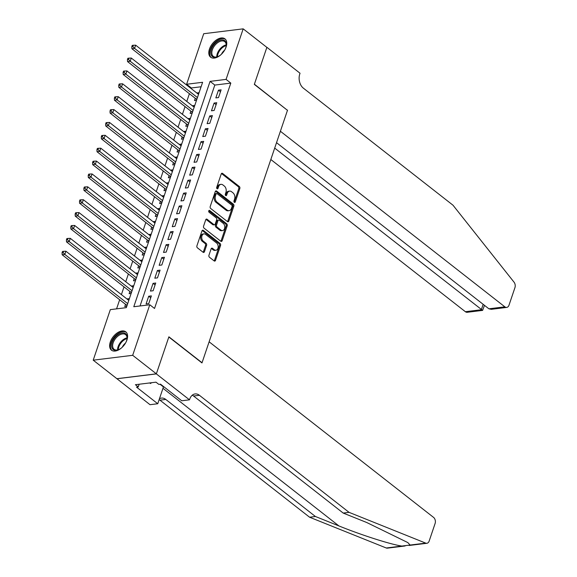 <?xml version="1.0" encoding="UTF-8"?>
<svg xmlns="http://www.w3.org/2000/svg" width="577" height="577" viewBox="0 0 577 577"><rect width="100%" height="100%" fill="white"/><g stroke="black" fill="none" stroke-linecap="round" stroke-linejoin="round"><path stroke-width="0.87" d="M234.334 202.318A1.024 0.714 83 0 0 235.279 201.943L239.83 188.513A1.464 1.017 83 0 0 239.325 186.522L222.592 173.432A1.464 1.017 83 0 0 221.986 173.237A1.464 1.017 83 0 0 221.236 173.965L216.692 187.395A1.024 0.714 83 0 0 217.991 188.412L218.582 186.674A4.688 3.246 83 0 1 220.984 184.351A4.688 3.246 83 0 1 222.924 184.957L224.316 186.046A4.688 3.246 83 0 1 225.924 192.422L225.333 194.16A1.024 0.714 83 0 0 226.638 195.177L227.223 193.439A4.688 3.246 83 0 1 229.624 191.117A4.688 3.246 83 0 1 231.572 191.723L232.964 192.812A4.688 3.246 83 0 1 234.572 199.188L233.981 200.926A1.024 0.714 83 0 0 234.334 202.318M234.183 202.166A1.024 0.714 83 0 0 234.219 202.073L238.763 188.643A1.464 1.017 83 0 0 238.258 186.652L221.525 173.562A1.464 1.017 83 0 0 221.481 173.526M216.887 188.636A1.024 0.714 83 0 0 216.923 188.549L217.515 186.811L218.582 186.674M225.535 195.401A1.024 0.714 83 0 0 225.571 195.307L226.155 193.569L227.223 193.439M110.294 342.024A11.634 6.881 128 0 1 117.456 332.778A11.634 6.881 128 0 1 125.786 331.84A11.634 6.881 128 0 1 126.94 339.976A11.634 6.881 128 0 1 119.778 349.222A11.634 6.881 128 0 1 111.448 350.167A11.634 6.881 128 0 1 110.294 342.024M209.465 49.052A11.634 6.881 128 0 1 216.62 39.806A11.634 6.881 128 0 1 224.951 38.861A11.634 6.881 128 0 1 226.105 46.997A11.634 6.881 128 0 1 218.95 56.243A11.634 6.881 128 0 1 210.612 57.188A11.634 6.881 128 0 1 209.465 49.052M208.953 255.243A1.464 1.017 83 0 0 209.451 257.234L214.146 260.912A1.464 1.017 83 0 0 214.752 261.1A1.464 1.017 83 0 0 215.502 260.371L220.551 245.456A1.464 1.017 83 0 0 220.053 243.465L203.32 230.374A1.464 1.017 83 0 0 202.715 230.187A1.464 1.017 83 0 0 201.964 230.915L196.916 245.831A1.464 1.017 83 0 0 197.413 247.821L203.082 252.257A1.464 1.017 83 0 0 203.688 252.445A1.464 1.017 83 0 0 204.446 251.716L206.602 245.333A1.464 1.017 83 0 0 206.104 243.343L203.292 241.143A3.916 2.719 83 0 1 201.719 236.916A3.916 2.719 83 0 1 203.955 233.873A3.916 2.719 83 0 1 205.578 234.377L216.591 242.996A3.916 2.719 83 0 1 218.164 247.223A3.916 2.719 83 0 1 215.928 250.267A3.916 2.719 83 0 1 214.305 249.762L212.466 248.326A1.464 1.017 83 0 0 211.86 248.139A1.464 1.017 83 0 0 211.11 248.86L208.953 255.243M243.184 28.85L266.862 47.372L254.327 84.393L287.476 110.33L202.037 362.738L168.895 336.809L156.36 373.831L132.681 355.309L93.214 360.178L110.33 309.633L126.327 307.656L202.606 82.287L186.609 84.264L203.717 33.718L243.184 28.85L226.076 79.395L210.071 81.371L133.792 306.733L149.789 304.764L132.681 355.309M149.789 304.764L154.528 308.464L230.807 83.102L226.076 79.395M227.453 221.597A1.464 1.017 83 0 0 228.059 221.784A1.464 1.017 83 0 0 228.809 221.063L233.858 206.14A1.464 1.017 83 0 0 233.36 204.15L216.627 191.059A1.464 1.017 83 0 0 216.014 190.872A1.464 1.017 83 0 0 215.264 191.6L210.216 206.516A1.464 1.017 83 0 0 210.72 208.506L227.453 221.597M227.208 225.802L222.159 240.717A1.464 1.017 83 0 1 221.409 241.438A1.464 1.017 83 0 1 220.803 241.251L204.07 228.16A1.464 1.017 83 0 1 203.566 226.17L205.729 219.787A1.464 1.017 83 0 1 206.479 219.065A1.464 1.017 83 0 1 207.085 219.253L213.872 224.561A1.464 1.017 83 0 0 214.478 224.749A1.464 1.017 83 0 0 215.228 224.02L216.663 219.787A1.464 1.017 83 0 0 216.159 217.796L209.09 212.271A1.024 0.714 83 0 1 209.696 210.504L226.703 223.811A1.464 1.017 83 0 1 227.208 225.802L226.141 225.932L221.092 240.847L222.159 240.717M127.257 299.203L128.902 300.054M125.519 304.331L124.755 306.582L126.774 306.337M131.614 286.322L133.258 287.173M129.875 291.45L129.118 293.707L131.13 293.455M135.97 273.448L136.093 273.101L137.614 274.299M134.239 278.576L133.475 280.826L135.494 280.581M140.334 260.566L141.978 261.417M138.595 265.694L137.831 267.952L139.85 267.699M144.69 247.692L146.334 248.543M142.952 252.82L142.194 255.07L144.207 254.825M149.054 234.81L150.691 235.661M147.315 239.938L146.551 242.196L148.57 241.943M153.41 221.936L155.054 222.787M151.672 227.064L150.907 229.314L152.927 229.069M157.766 209.054L159.411 209.905M156.035 214.182L155.271 216.44L157.283 216.187M162.13 196.18L163.774 197.031M160.392 201.308L159.627 203.558L161.647 203.313M166.486 183.298L168.131 184.15M164.748 188.427L163.983 190.684L166.003 190.432M170.842 170.424L172.487 171.275M169.111 175.552L168.347 177.803L170.359 177.557M175.206 157.543L176.85 158.394M173.468 162.671L172.703 164.928L174.723 164.676M179.562 144.668L181.207 145.519M177.824 149.796L177.067 152.047L179.079 151.801M183.919 131.787L184.041 131.441L185.563 132.638M182.188 136.915L181.423 139.172L183.443 138.92M188.282 118.912L189.927 119.764M186.544 124.041L185.78 126.291L187.799 126.046M192.639 106.031L194.283 106.882M190.9 111.159L190.143 113.417L192.155 113.164M218.503 97.578L221.114 89.846L218.445 90.178L215.834 97.902L218.503 97.578M214.139 110.452L216.757 102.728L214.089 103.059L211.47 110.784L214.139 110.452M209.783 123.334L212.394 115.609L209.732 115.934L207.114 123.658L209.783 123.334M205.419 136.208L208.037 128.483L205.369 128.815L202.758 136.54L205.419 136.208M201.063 149.09L203.681 141.365L201.012 141.69L198.394 149.414L201.063 149.09M196.707 161.964L199.317 154.239L196.656 154.571L194.038 162.296L196.707 161.964M192.343 174.845L194.961 167.121L192.292 167.445L189.682 175.17L192.343 174.845M187.987 187.72L190.605 179.995L187.936 180.327L185.318 188.052L187.987 187.72M183.63 200.601L186.241 192.877L183.58 193.201L180.962 200.933L183.63 200.601M179.267 213.476L181.885 205.751L179.216 206.083L176.605 213.807L179.267 213.476M174.91 226.357L177.528 218.633L174.86 218.957L172.242 226.689L174.91 226.357M170.554 239.231L173.165 231.507L170.496 231.839L167.885 239.563L170.554 239.231M166.19 252.113L168.809 244.388L166.14 244.713L163.522 252.445L166.19 252.113M161.834 264.987L164.445 257.263L161.784 257.594L159.165 265.319L161.834 264.987M157.471 277.869L160.089 270.144L157.42 270.469L154.809 278.201L157.471 277.869M153.114 290.75L155.732 283.018L153.064 283.35L150.446 291.075L153.114 290.75M230.807 83.102L214.81 85.071L140.045 305.961M148.707 296.225L146.089 303.956L148.758 303.625L151.369 295.9L148.707 296.225L150.727 297.804M201.092 86.766L191.34 87.971L191.138 88.569M189.4 93.698L186.782 101.451M185.044 106.579L182.419 114.325M180.688 119.453L178.062 127.207M176.324 132.335L173.706 140.081M171.968 145.209L169.342 152.963M167.611 158.091L164.986 165.837M163.248 170.965L160.63 178.719M158.891 183.847L156.266 191.593M154.535 196.721L151.91 204.474M150.171 209.602L147.553 217.349M145.815 222.477L143.19 230.23M141.452 235.358L138.833 243.105M137.095 248.233L134.47 255.986M132.739 261.114L130.113 268.86M128.375 273.988L125.757 281.742M124.019 286.87L121.394 294.616M119.663 299.744L116.576 308.861M199.13 92.558L197.002 93.157M195.264 98.285L194.499 100.535L196.519 100.29M192.754 105.685L194.774 105.44M188.398 118.566L190.417 118.314M184.041 131.441L186.054 131.195M179.678 144.322L181.697 144.07M175.321 157.196L177.334 156.951M170.958 170.078L172.977 169.826M166.602 182.952L168.621 182.707M162.245 195.834L164.257 195.581M157.882 208.708L159.901 208.463M153.525 221.59L155.545 221.344M149.169 234.471L151.181 234.219M144.805 247.345L146.825 247.1M140.449 260.227L142.469 259.975M136.093 273.101L138.105 272.856M131.729 285.983L133.749 285.73M127.373 298.857L129.385 298.612M156.36 373.831L116.893 378.7L93.214 360.178M191.34 87.971L186.609 84.264M214.81 85.071L210.071 81.371M197.118 92.81L198.639 94.008M218.445 90.178L220.472 91.757M214.089 103.059L216.108 104.639M209.732 115.934L211.752 117.513M205.369 128.815L207.388 130.395M201.012 141.69L203.032 143.269M196.656 154.571L198.676 156.151M192.292 167.445L194.312 169.025M187.936 180.327L189.956 181.906M183.58 193.201L185.599 194.781M179.216 206.083L181.236 207.662M174.86 218.957L176.879 220.537M170.496 231.839L172.523 233.418M166.14 244.713L168.159 246.292M161.784 257.594L163.803 259.174M157.42 270.469L159.44 272.048M153.064 283.35L155.083 284.93M229.624 191.117L228.557 191.247A4.688 3.246 83 0 0 226.155 193.569M220.984 184.351L219.916 184.489A4.688 3.246 83 0 0 217.515 186.811M227.497 221.633A1.464 1.017 83 0 0 227.742 221.193L232.791 206.277A1.464 1.017 83 0 0 232.293 204.287L215.56 191.196A1.464 1.017 83 0 0 215.51 191.16M232.084 206.516A1.024 0.714 83 0 0 231.738 205.123L217.046 193.634A1.024 0.714 83 0 0 216.101 194.009L215.481 195.841A4.688 3.246 83 0 0 217.082 202.21L227.122 210.064A4.688 3.246 83 0 0 229.069 210.67A4.688 3.246 83 0 0 231.464 208.347L232.084 206.516M216.62 193.497L215.56 193.634A1.024 0.714 83 0 0 215.033 194.139L216.101 194.009M229.069 210.67L228.002 210.807A4.688 3.246 83 0 1 226.054 210.201L216.014 202.347A4.688 3.246 83 0 1 214.413 195.971L215.033 194.139M220.847 241.287A1.464 1.017 83 0 0 221.092 240.847M214.478 224.749L213.411 224.879A1.464 1.017 83 0 1 212.805 224.691L206.018 219.383A1.464 1.017 83 0 0 205.967 219.347M208.787 210.764L225.636 223.941L226.703 223.811M220.912 230.072A3.916 2.719 83 0 0 222.534 230.576A3.916 2.719 83 0 0 224.77 227.533A3.916 2.719 83 0 0 223.198 223.306L219.318 220.27A1.464 1.017 83 0 0 218.712 220.082A1.464 1.017 83 0 0 217.962 220.803L216.526 225.044A1.464 1.017 83 0 0 217.031 227.035L220.912 230.072L219.844 230.201A3.916 2.719 83 0 0 221.467 230.706L222.534 230.576M218.712 220.082L217.644 220.212A1.464 1.017 83 0 0 216.894 220.941L217.962 220.803M219.844 230.201L215.964 227.165A1.464 1.017 83 0 1 215.459 225.174L216.894 220.941M226.141 225.932A1.464 1.017 83 0 0 225.636 223.941M215.928 250.267L214.86 250.396A3.916 2.719 83 0 1 213.238 249.891L211.406 248.456A1.464 1.017 83 0 0 211.355 248.42M203.955 233.873L202.888 234.01A3.916 2.719 83 0 0 200.652 237.046A3.916 2.719 83 0 0 202.224 241.273L203.292 241.143M203.133 252.293A1.464 1.017 83 0 0 203.378 251.853L205.535 245.463A1.464 1.017 83 0 0 205.037 243.472L202.224 241.273M214.197 260.941A1.464 1.017 83 0 0 214.435 260.501L219.484 245.586A1.464 1.017 83 0 0 218.986 243.595L202.253 230.504A1.464 1.017 83 0 0 202.202 230.475M198.524 94.347L135.66 45.172L134.571 48.389L131.902 48.72L196.021 98.876A1.493 1.031 -97 0 1 196.346 99.244L196.685 99.799M132.869 46.557L133.301 45.273L132.234 45.403L131.801 46.687L132.869 46.557L134.571 48.389L197.435 97.571M133.301 45.273L135.66 45.172M131.902 48.72L131.801 46.687M221.243 54.418A10.069 5.958 128 0 1 217.774 56.697A10.069 5.958 128 0 1 210.836 53.733A10.069 5.958 128 0 1 217.486 41.537A10.069 5.958 128 0 1 226.249 43.506A10.069 5.958 128 0 1 226.198 45.929A10.069 5.958 128 0 1 224.821 49.846M226.148 46.218A9.319 5.518 -52 0 0 226.148 44.249A9.319 5.518 -52 0 0 224.756 41.645A9.319 5.518 -52 0 0 216.267 43.845A9.319 5.518 -52 0 0 211.882 53.726A9.319 5.518 -52 0 0 213.274 56.33A9.319 5.518 -52 0 0 218.041 56.575M224.648 50.156A6.635 3.924 -52 0 0 221.503 54.173M225.528 39.416A11.562 6.837 -52 0 0 215.033 42.33A11.562 6.837 -52 0 0 209.696 54.49A11.562 6.837 -52 0 0 211.29 57.613M122.079 347.397A10.069 5.958 128 0 1 118.602 349.676A10.069 5.958 128 0 1 111.671 346.705A10.069 5.958 128 0 1 118.321 334.509A10.069 5.958 128 0 1 127.084 336.478A10.069 5.958 128 0 1 127.034 338.901A10.069 5.958 128 0 1 125.656 342.817M126.976 339.189A9.319 5.518 -52 0 0 126.983 337.228A9.319 5.518 -52 0 0 125.591 334.624A9.319 5.518 -52 0 0 117.102 336.817A9.319 5.518 -52 0 0 112.71 346.698A9.319 5.518 -52 0 0 114.102 349.309A9.319 5.518 -52 0 0 118.876 349.554M125.476 343.127A6.635 3.924 -52 0 0 122.331 347.152M126.363 332.388A11.562 6.837 -52 0 0 115.869 335.309A11.562 6.837 -52 0 0 110.524 347.469A11.562 6.837 -52 0 0 112.126 350.592M149.724 382.948L150.467 383.503L151.672 382.702M149.753 382.94L150.467 383.503M270.829 159.512L465.379 311.71L481.326 309.748L483.158 304.324M274.688 148.094L482.61 310.39L467.233 312.287A4.472 3.101 -97 0 1 465.379 311.71M287.541 110.135L280.393 131.253L504.846 306.841A4.472 3.101 83 0 0 506.7 307.418A4.472 3.101 83 0 0 508.993 305.204L514.944 287.627A4.472 3.101 83 0 0 514.049 282.182L453.003 205.21L303.365 88.151A10.444 7.241 -97 0 1 299.788 73.95L300.026 73.236L266.884 47.307L254.392 84.206L287.267 110.171M276.527 142.67L488.899 308.81L504.846 306.841M506.7 307.418L491.323 309.315L488.899 308.81M484.471 305.348L482.61 310.39M405.112 545.965L387.398 548.15A4.472 3.101 -97 0 1 386.265 547.991L309.575 517.216L315.417 516.494L338.93 525.936C361.123 534.987 390.838 544.493 401.866 546.066L410.124 545.049L407.809 542.568L366.712 522.502L343.2 513.068L193.562 396.01A10.444 7.241 83 0 0 192.264 395.195M209.119 341.808L433.572 517.403A4.472 3.101 83 0 1 435.108 523.483L429.158 541.067A4.472 3.101 83 0 1 426.865 543.282A4.472 3.101 83 0 1 425.725 543.123L349.042 512.347L199.404 395.288A10.444 7.241 83 0 0 195.076 393.94A10.444 7.241 83 0 0 189.725 399.118L189.487 399.825L156.338 373.896L168.823 336.997L201.972 362.933L209.119 341.808M189.487 399.825L181.755 400.777L160.536 384.181L158.834 384.397L155.992 382.169L135.4 384.708L138.242 386.936L136.54 387.145L157.752 403.741L150.02 404.693L116.893 378.7M116.871 378.764L156.338 373.896M343.2 513.068L349.042 512.347M309.575 517.216L159.937 400.157A10.444 7.241 83 0 0 159.151 399.616M159.432 398.786A10.444 7.241 83 0 1 161.452 398.087A10.444 7.241 83 0 1 165.779 399.435L315.417 516.494M157.752 403.741L163.442 386.936A16.776 9.932 128 0 1 163.572 386.554M138.242 386.936L139.151 384.246M194.168 107.228L131.304 58.046L130.214 61.263L127.546 61.595L191.658 111.75A1.493 1.031 -97 0 1 191.982 112.126L192.321 112.674M128.505 59.438L128.945 58.147L127.878 58.277L127.438 59.568L128.505 59.438L130.214 61.263L193.079 110.445M128.945 58.147L131.304 58.046M127.546 61.595L127.438 59.568M189.811 120.103L126.94 70.928L125.851 74.144L123.189 74.476L187.301 124.632A1.493 1.031 -97 0 1 187.626 125L187.965 125.555M124.149 72.313L124.582 71.029L123.521 71.159L123.081 72.442L124.149 72.313L125.851 74.144L188.715 123.327M124.582 71.029L126.94 70.928M123.189 74.476L123.081 72.442M185.448 132.984L122.584 83.802L121.495 87.026L118.826 87.351L182.945 137.506A1.493 1.031 -97 0 1 183.262 137.881L183.601 138.43M119.792 85.194L120.225 83.903L119.158 84.033L118.725 85.324L119.792 85.194L121.495 87.026L184.359 136.201M120.225 83.903L122.584 83.802M118.826 87.351L118.725 85.324M181.091 145.858L118.227 96.684L117.138 99.9L114.47 100.232L178.581 150.388A1.493 1.031 -97 0 1 178.906 150.756L179.245 151.311M115.429 98.068L115.869 96.785L114.801 96.914L114.361 98.198L115.429 98.068L117.138 99.9L180.002 149.082M115.869 96.785L118.227 96.684M114.47 100.232L114.361 98.198M176.728 158.74L113.864 109.558L112.775 112.782L110.106 113.106L174.225 163.262A1.493 1.031 -97 0 1 174.55 163.637L174.889 164.185M111.072 110.95L111.505 109.659L110.438 109.789L110.005 111.08L111.072 110.95L112.775 112.782L175.639 161.957M111.505 109.659L113.864 109.558M110.106 113.106L110.005 111.08M172.372 171.614L109.507 122.439L108.418 125.656L105.75 125.988L169.869 176.144A1.493 1.031 -97 0 1 170.186 176.512L170.525 177.067M106.716 123.824L107.149 122.54L106.081 122.67L105.649 123.961L106.716 123.824L108.418 125.656L171.282 174.838M107.149 122.54L109.507 122.439M105.75 125.988L105.649 123.961M168.015 184.496L105.151 135.314L104.055 138.538L101.393 138.862L165.505 189.018A1.493 1.031 -97 0 1 165.83 189.393L166.169 189.948M102.353 136.706L102.793 135.415L101.725 135.545L101.285 136.836L102.353 136.706L104.055 138.538L166.926 187.713M102.793 135.415L105.151 135.314M101.393 138.862L101.285 136.836M163.652 197.37L100.787 148.195L99.698 151.412L97.03 151.744L161.149 201.9A1.493 1.031 -97 0 1 161.473 202.267L161.812 202.823M97.996 149.58L98.429 148.296L97.362 148.426L96.929 149.717L97.996 149.58L99.698 151.412L162.563 200.594M98.429 148.296L100.787 148.195M97.03 151.744L96.929 149.717M159.295 210.252L96.431 161.07L95.342 164.294L92.673 164.618L156.793 214.781A1.493 1.031 -97 0 1 157.11 215.149L157.449 215.704M93.633 162.462L94.073 161.171L93.005 161.308L92.572 162.591L93.633 162.462L95.342 164.294L158.206 213.468M94.073 161.171L96.431 161.07M92.673 164.618L92.572 162.591M154.939 223.126L92.068 173.951L90.978 177.168L88.317 177.5L152.429 227.655A1.493 1.031 -97 0 1 152.754 228.023L153.093 228.579M89.276 175.336L89.716 174.052L88.649 174.182L88.209 175.473L89.276 175.336L90.978 177.168L153.85 226.35M89.716 174.052L92.068 173.951M88.317 177.5L88.209 175.473M150.575 236.007L87.711 186.825L86.622 190.049L83.953 190.374L148.073 240.537A1.493 1.031 -97 0 1 148.397 240.905L148.736 241.46M84.92 188.217L85.353 186.926L84.285 187.063L83.853 188.347L84.92 188.217L86.622 190.049L149.486 239.224M85.353 186.926L87.711 186.825M83.953 190.374L83.853 188.347M146.219 248.882L83.355 199.707L82.266 202.924L79.597 203.255L143.709 253.411A1.493 1.031 -97 0 1 144.034 253.779L144.373 254.334M80.556 201.092L80.996 199.808L79.929 199.938L79.489 201.229L80.556 201.092L82.266 202.924L145.13 252.106M80.996 199.808L83.355 199.707M79.597 203.255L79.489 201.229M141.863 261.763L78.991 212.581L77.902 215.805L75.241 216.13L139.353 266.293A1.493 1.031 -97 0 1 139.677 266.661L140.016 267.216M76.2 213.973L76.633 212.682L75.573 212.819L75.133 214.103L76.2 213.973L77.902 215.805L140.766 264.98M76.633 212.682L78.991 212.581M75.241 216.13L75.133 214.103M137.499 274.645L74.635 225.463L73.546 228.68L70.877 229.011L134.996 279.167A1.493 1.031 -97 0 1 135.314 279.535L135.653 280.09M71.844 226.848L72.276 225.564L71.209 225.694L70.776 226.985L71.844 226.848L73.546 228.68L136.41 277.862M72.276 225.564L74.635 225.463M70.877 229.011L70.776 226.985M133.143 287.519L70.279 238.337L69.19 241.561L66.521 241.886L130.633 292.049A1.493 1.031 -97 0 1 130.957 292.416L131.296 292.972M67.48 239.729L67.92 238.438L66.853 238.575L66.413 239.859L67.48 239.729L69.19 241.561L132.054 290.736M67.92 238.438L70.279 238.337M66.521 241.886L66.413 239.859M128.779 300.401L65.915 251.219L64.826 254.435L62.157 254.767L126.276 304.923A1.493 1.031 -97 0 1 126.601 305.291L126.94 305.846M63.124 252.603L63.557 251.32L62.489 251.449L62.056 252.74L63.124 252.603L64.826 254.435L127.69 303.617M63.557 251.32L65.915 251.219M62.157 254.767L62.056 252.74M234.219 202.073L235.279 201.943M216.923 188.549L217.991 188.412M225.571 195.307L226.638 195.177M221.525 173.562L222.592 173.432M238.258 186.652L239.325 186.522M238.763 188.643L239.83 188.513M215.56 191.196L216.627 191.059M232.293 204.287L233.36 204.15M232.791 206.277L233.858 206.14M227.742 221.193L228.809 221.063M214.413 195.971L215.481 195.841M216.014 202.347L217.082 202.21M226.054 210.201L227.122 210.064M206.018 219.383L207.085 219.253M212.805 224.691L213.872 224.561M208.888 210.598L209.696 210.504M215.459 225.174L216.526 225.044M215.964 227.165L217.031 227.035M211.406 248.456L212.466 248.326M213.238 249.891L214.305 249.762M205.037 243.472L206.104 243.343M205.535 245.463L206.602 245.333M203.378 251.853L204.446 251.716M202.253 230.504L203.32 230.374M218.986 243.595L220.053 243.465M219.484 245.586L220.551 245.456M214.435 260.501L215.502 260.371M196.021 98.876L197.038 98.746M196.346 99.244L196.894 99.179M216.757 56.964A9.319 5.518 128 0 1 226.213 44.876M226.206 45.597A9.016 5.337 -52 0 0 217.45 56.784M117.585 349.936A9.319 5.518 128 0 1 127.041 337.848M127.041 338.569A9.016 5.337 -52 0 0 118.285 349.756M338.93 525.936L162.981 388.292M193.562 396.01L199.404 395.288M165.779 399.435L159.937 400.157M386.265 547.991L401.866 546.066M410.124 545.049L425.725 543.123M160.009 384.246L163.442 386.936M191.658 111.75L192.675 111.628M191.982 112.126L192.53 112.053M187.301 124.632L188.318 124.509M187.626 125L188.174 124.935M182.945 137.506L183.962 137.384M183.262 137.881L183.818 137.809M178.581 150.388L179.598 150.265M178.906 150.756L179.454 150.691M174.225 163.262L175.242 163.14M174.55 163.637L175.098 163.565M169.869 176.144L170.886 176.021M170.186 176.512L170.742 176.447M165.505 189.018L166.522 188.895M165.83 189.393L166.378 189.321M161.149 201.9L162.166 201.777M161.473 202.267L162.022 202.202M156.793 214.781L157.802 214.651M157.11 215.149L157.658 215.077M152.429 227.655L153.446 227.533M152.754 228.023L153.302 227.958M148.073 240.537L149.09 240.407M148.397 240.905L148.945 240.833M143.709 253.411L144.726 253.289M144.034 253.779L144.582 253.714M139.353 266.293L140.37 266.163M139.677 266.661L140.225 266.588M134.996 279.167L136.013 279.044M135.314 279.535L135.869 279.47M130.633 292.049L131.65 291.919M130.957 292.416L131.506 292.344M126.276 304.923L127.293 304.8M126.601 305.291L127.149 305.226M409.151 545.467L426.865 543.282"/></g></svg>
